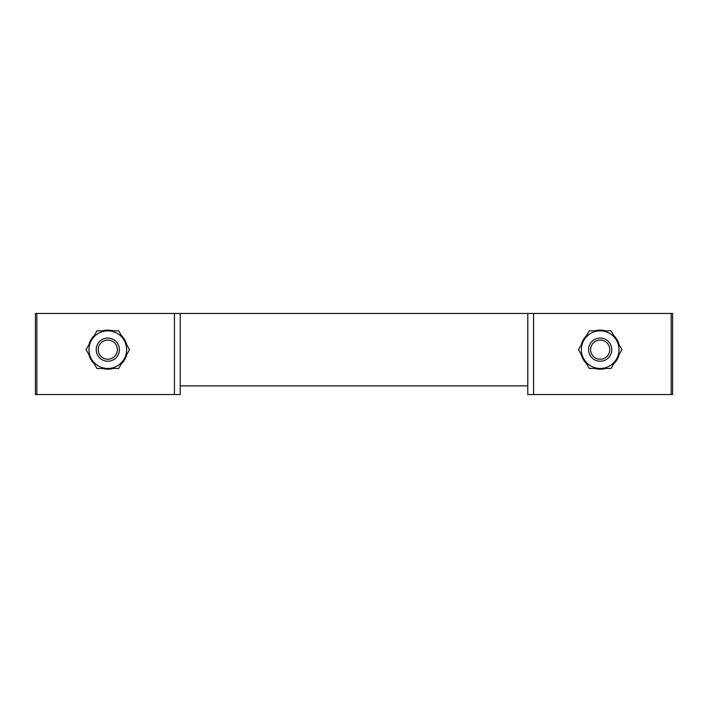 <?xml version="1.0" encoding="UTF-8"?>
<svg xmlns="http://www.w3.org/2000/svg" width="708" height="708" viewBox="0 0 708 708"><rect width="100%" height="100%" fill="white"/><g stroke="black" fill="none" stroke-linecap="round" stroke-linejoin="round"><path stroke-width="1.06" d="M180.221 385.86L527.779 385.86M527.779 313.449L533.575 313.449L533.575 394.551L527.779 394.551L527.779 313.449L180.221 313.449L180.221 394.551L35.4 394.551L35.4 313.449L180.221 313.449M671.149 313.449L672.6 313.449L672.6 394.551L671.149 394.551L671.149 313.449L533.575 313.449M533.575 394.551L671.149 394.551M608.491 354.451A9.585 9.585 0 0 1 595.401 357.956A9.585 9.585 0 0 1 591.888 344.867A9.585 9.585 0 0 1 604.986 341.353A9.585 9.585 0 0 1 608.491 354.451M610.225 355.451A11.585 11.585 0 0 1 594.401 359.691A11.585 11.585 0 0 1 590.153 343.867A11.585 11.585 0 0 1 605.986 339.619A11.585 11.585 0 0 1 610.225 355.451M107.811 359.239A9.585 9.585 0 0 1 98.226 349.655A9.585 9.585 0 0 1 107.811 340.07A9.585 9.585 0 0 1 117.395 349.655A9.585 9.585 0 0 1 107.811 359.239M107.811 361.239A11.585 11.585 0 0 1 96.226 349.655A11.585 11.585 0 0 1 107.811 338.07A11.585 11.585 0 0 1 119.395 349.655A11.585 11.585 0 0 1 107.811 361.239M604.004 330.477L605.464 330.831A19.55 19.55 0 0 0 594.924 330.831L596.375 330.477M586.525 335.68A19.55 19.55 0 0 0 581.25 344.805L583.932 338.796L586.525 335.68M581.25 354.504A19.55 19.55 0 0 0 586.525 363.638L583.932 360.514L581.25 354.504M596.375 368.833L594.924 368.479A19.55 19.55 0 0 0 605.464 368.479L604.004 368.833M613.863 363.638A19.55 19.55 0 0 0 619.128 354.504L616.447 360.514L613.863 363.638M619.128 344.805A19.55 19.55 0 0 0 613.863 335.68L616.447 338.796L619.128 344.805M103.996 368.833L102.536 368.479A19.55 19.55 0 0 0 113.076 368.479L111.625 368.833M121.475 363.638A19.55 19.55 0 0 0 126.75 354.504L124.068 360.514L121.475 363.638M126.75 344.805A19.55 19.55 0 0 0 121.475 335.68L124.068 338.796L126.75 344.805M111.625 330.477L113.076 330.831A19.55 19.55 0 0 0 102.536 330.831L103.996 330.477M94.137 335.68A19.55 19.55 0 0 0 88.872 344.805L91.553 338.796L94.137 335.68M88.872 354.504A19.55 19.55 0 0 0 94.137 363.638L91.553 360.514L88.872 354.504M96.943 368.479L86.066 349.655L96.943 330.831L107.811 330.831A18.824 18.824 0 0 1 124.112 340.238L129.546 349.655L118.678 368.479L96.943 368.479M118.678 330.831L107.811 330.831A18.824 18.824 0 0 0 91.509 359.071A18.824 18.824 0 0 0 124.112 359.071A18.824 18.824 0 0 0 124.112 340.238L118.678 330.831M611.057 368.479L589.322 368.479L578.454 349.655L583.888 340.238A18.824 18.824 0 0 1 600.189 330.831L611.057 330.831L621.934 349.655L611.057 368.479M589.322 330.831L583.888 340.238A18.824 18.824 0 0 0 600.189 368.479A18.824 18.824 0 0 0 616.491 340.238A18.824 18.824 0 0 0 600.189 330.831L589.322 330.831M36.851 313.449L36.851 394.551M174.425 394.551L174.425 313.449"/></g></svg>
